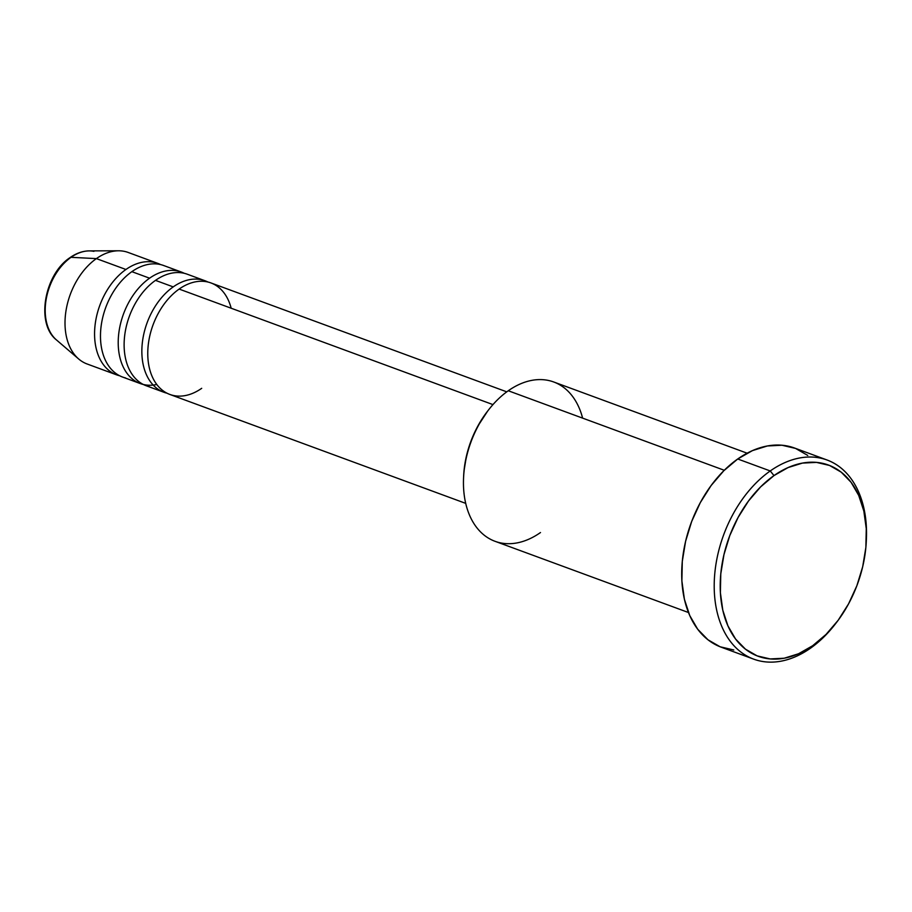 <?xml version="1.0" encoding="UTF-8"?>
<svg xmlns="http://www.w3.org/2000/svg" width="912" height="912" viewBox="0 0 912 912"><rect width="100%" height="100%" fill="white"/><g stroke="black" fill="none" stroke-linecap="round" stroke-linejoin="round"><path stroke-width="1.37" d="M53.831 337.315A48.895 32.775 -69.8 0 1 71.022 257.321L96.387 258.609L71.022 257.321A48.895 32.775 110.2 0 0 46.204 299.125A48.895 32.775 110.2 0 0 56.464 339.937C35.454 323.6 44.494 274.193 70.121 257.56C76.312 253.217 82.684 250.994 89.239 250.891A48.895 32.775 110.2 0 0 71.022 257.321A4.241 2.257 -125.1 0 0 70.11 257.572A4.241 2.257 54.9 0 1 71.022 257.321A48.895 32.775 -69.8 0 1 93.902 251.347M506.764 391.841L210.946 282.937A59.428 39.843 110.2 0 0 179.14 289.07A59.428 39.843 110.2 0 0 149.283 367.616A59.428 39.843 110.2 0 0 201.689 388.318M205.029 280.759L187.302 274.227A59.428 39.843 110.2 0 0 155.496 280.372L173.223 286.892A59.428 39.843 -69.8 0 0 142.147 344.702A59.428 39.843 -69.8 0 0 163.966 392.285A59.428 39.843 -69.8 0 0 166.987 393.197A59.428 39.843 -69.8 0 1 141.976 346.936A59.428 39.843 -69.8 0 1 173.223 286.892A59.428 39.843 -69.8 0 1 205.029 280.759A59.428 39.843 -69.8 0 1 207.925 282.013M173.223 286.892L155.496 280.372A59.428 39.843 110.2 0 0 124.249 340.415A59.428 39.843 110.2 0 0 149.26 386.677M156.773 384.476A59.428 39.843 -69.8 0 1 118.366 347.301A59.428 39.843 -69.8 0 1 149.579 278.194A59.428 39.843 -69.8 0 1 181.385 272.05A59.428 39.843 -69.8 0 1 184.281 273.315M181.385 272.05L163.658 265.517A59.428 39.843 110.2 0 0 131.852 271.662A59.428 39.843 110.2 0 0 100.605 331.717A59.428 39.843 110.2 0 0 125.617 377.967M157.742 263.351L128.193 252.464A59.428 39.843 110.2 0 0 96.387 258.609L125.936 269.485A59.428 39.843 -69.8 0 0 94.859 327.294A59.428 39.843 -69.8 0 0 116.679 374.878A59.428 39.843 -69.8 0 0 119.7 375.79A59.428 39.843 -69.8 0 1 94.688 329.528A59.428 39.843 -69.8 0 1 125.936 269.485A59.428 39.843 -69.8 0 1 157.742 263.351A59.428 39.843 -69.8 0 1 160.637 264.605M747.133 453.196L553.709 381.98A84.896 56.909 110.2 0 0 508.269 390.758A84.896 56.909 -69.8 0 1 582.608 418.118M866.309 541.021L866.4 539.117A106.111 71.147 110.2 0 0 770.241 470.957L773.992 475.585A101.87 68.297 -69.8 0 1 866.309 541.021A101.87 68.297 -69.8 0 1 836.156 622.942A101.87 68.297 -69.8 0 1 812.649 645.73L810.506 648.193A106.111 71.147 110.2 0 0 834.982 624.446L836.156 622.942M231.169 308.233A59.428 39.843 110.2 0 0 179.14 289.07L492.947 404.597L179.14 289.07A59.428 39.843 110.2 0 0 148.052 346.879A59.428 39.843 110.2 0 0 169.883 394.463L465.701 503.367M540.485 532.54A84.896 56.909 -69.8 0 1 463.558 478.013A84.896 56.909 -69.8 0 1 488.684 409.75A84.896 56.909 -69.8 0 1 508.269 390.758L724.276 470.273L508.269 390.758A84.896 56.909 110.2 0 0 463.866 473.328A84.896 56.909 110.2 0 0 495.045 541.306L688.469 612.522M827.036 459.99L794.523 448.02A106.111 71.147 110.2 0 0 737.728 458.987L770.241 470.957A106.111 71.147 -69.8 0 1 827.036 459.99A106.111 71.147 -69.8 0 1 866.354 540.029M835.563 623.705A106.111 71.147 -69.8 0 1 810.506 648.193A106.111 71.147 -69.8 0 1 753.711 659.148A106.111 71.147 -69.8 0 1 714.723 574.172A106.111 71.147 -69.8 0 1 770.241 470.957L737.728 458.987A106.111 71.147 110.2 0 0 682.222 562.202A106.111 71.147 110.2 0 0 721.198 647.189L753.711 659.148M125.936 269.485L96.387 258.609A59.428 39.843 -69.8 0 1 118.526 250.789L89.239 250.891M131.852 271.662L149.579 278.194L131.852 271.662A59.428 39.843 110.2 0 0 100.765 329.46A59.428 39.843 110.2 0 0 122.596 377.055L140.323 383.576A59.428 39.843 -69.8 0 1 118.503 335.992A59.428 39.843 -69.8 0 1 149.579 278.194M143.344 384.499A59.428 39.843 -69.8 0 1 140.323 383.576M56.464 339.937L78.694 359.009A59.428 39.843 -69.8 0 1 66.223 309.419A59.428 39.843 -69.8 0 1 96.387 258.609A59.428 39.843 110.2 0 0 65.299 316.407A59.428 39.843 110.2 0 0 87.13 363.991L116.679 374.878M773.992 475.585L760.608 486.894L748.478 501.041L738.082 517.469L729.794 535.561L723.957 554.621L720.776 573.91L720.389 592.697L722.806 610.242L727.936 625.883L735.574 639.027L745.435 649.15L757.131 655.876L770.218 658.943L784.195 658.225L798.524 653.767L812.649 645.73L826.044 634.421L838.162 620.285L848.57 603.847L856.858 585.755L862.695 566.694L865.876 547.405L866.263 528.629L863.846 511.073L858.716 495.433L851.078 482.3L841.217 472.165L829.521 465.451L816.434 462.384L802.457 463.091L788.128 467.548L773.992 475.585L770.241 470.957A106.111 71.147 110.2 0 0 716.912 611.222A106.111 71.147 110.2 0 0 810.506 648.193L812.649 645.73A101.87 68.297 -69.8 0 1 722.806 610.242A101.87 68.297 -69.8 0 1 773.992 475.585M733.795 649.982L720.149 646.79L707.963 639.779L697.703 629.234L689.746 615.543L684.399 599.252L681.891 580.967L682.29 561.404L685.596 541.318L691.684 521.459L700.313 502.615L711.143 485.503L723.786 470.763L737.728 458.987L752.446 450.619L767.368 445.968L781.926 445.227L795.56 448.419L807.747 455.43M463.991 471.048L466.499 455.783L471.128 440.69L477.683 426.371L487.658 411.073M155.496 280.372A59.428 39.843 110.2 0 0 124.408 338.17A59.428 39.843 110.2 0 0 146.239 385.753L163.966 392.285M488.684 409.75L487.51 411.255A80.644 54.07 110.2 0 0 463.638 476.11L463.558 478.013"/></g></svg>
